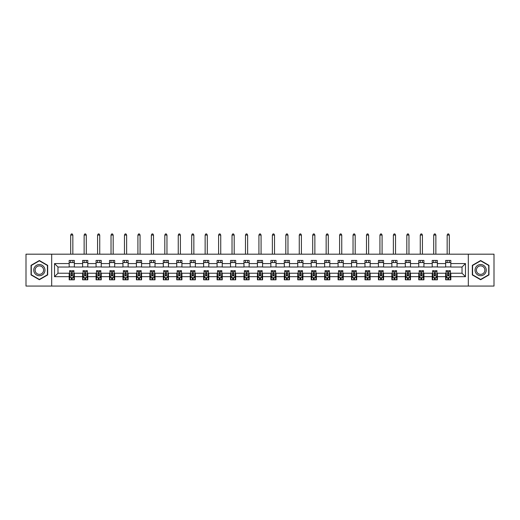<?xml version="1.0" encoding="UTF-8"?>
<svg xmlns="http://www.w3.org/2000/svg" width="520" height="520" viewBox="0 0 520 520"><rect width="100%" height="100%" fill="white"/><g stroke="black" fill="none" stroke-linecap="round" stroke-linejoin="round"><path stroke-width="0.78" d="M468.319 286.072L494 286.072L494 254.183L468.319 254.183L468.319 286.072L51.682 286.072L51.682 254.183L26 254.183L26 286.072L51.682 286.072M468.319 254.183L51.682 254.183M450.821 263.575L450.821 260.429L445.647 260.429L445.647 263.575L437.372 263.575L437.372 260.429L432.204 260.429L432.204 263.575L423.93 263.575L423.93 260.429L418.756 260.429L418.756 263.575L410.481 263.575L410.481 260.429L405.314 260.429L405.314 263.575L397.04 263.575L397.04 260.429L391.865 260.429L391.865 263.575L383.591 263.575L383.591 260.429L378.424 260.429L378.424 263.575L370.149 263.575L370.149 260.429L364.975 260.429L364.975 263.575L356.7 263.575L356.7 260.429L351.533 260.429L351.533 263.575L343.259 263.575L343.259 260.429L338.084 260.429L338.084 263.575L329.81 263.575L329.81 260.429L324.642 260.429L324.642 263.575L316.368 263.575L316.368 260.429L311.194 260.429L311.194 263.575L302.919 263.575L302.919 260.429L297.752 260.429L297.752 263.575L289.478 263.575L289.478 260.429L284.303 260.429L284.303 263.575L276.029 263.575L276.029 260.429L270.861 260.429L270.861 263.575L262.587 263.575L262.587 260.429L257.413 260.429L257.413 263.575L249.139 263.575L249.139 260.429L243.971 260.429L243.971 263.575L235.697 263.575L235.697 260.429L230.522 260.429L230.522 263.575L222.248 263.575L222.248 260.429L217.081 260.429L217.081 263.575L208.806 263.575L208.806 260.429L203.632 260.429L203.632 263.575L195.358 263.575L195.358 260.429L190.19 260.429L190.19 263.575L181.916 263.575L181.916 260.429L176.742 260.429L176.742 263.575L168.467 263.575L168.467 260.429L163.299 260.429L163.299 263.575L155.025 263.575L155.025 260.429L149.851 260.429L149.851 263.575L141.577 263.575L141.577 260.429L136.409 260.429L136.409 263.575L128.135 263.575L128.135 260.429L122.96 260.429L122.96 263.575L114.686 263.575L114.686 260.429L109.519 260.429L109.519 263.575L101.244 263.575L101.244 260.429L96.07 260.429L96.07 263.575L87.796 263.575L87.796 260.429L82.628 260.429L82.628 263.575L74.353 263.575L74.353 260.429L69.18 260.429L69.18 263.575L54.529 263.575L54.529 276.679L57.974 273.228L69.18 273.228L69.18 279.825L74.353 279.825L74.353 273.228L82.628 273.228L82.628 279.825L87.796 279.825L87.796 273.228L96.07 273.228L96.07 279.825L101.244 279.825L101.244 273.228L109.519 273.228L109.519 279.825L114.686 279.825L114.686 273.228L122.96 273.228L122.96 279.825L128.135 279.825L128.135 273.228L136.409 273.228L136.409 279.825L141.577 279.825L141.577 273.228L149.851 273.228L149.851 279.825L155.025 279.825L155.025 273.228L163.299 273.228L163.299 279.825L168.467 279.825L168.467 273.228L176.742 273.228L176.742 279.825L181.916 279.825L181.916 273.228L190.19 273.228L190.19 279.825L195.358 279.825L195.358 273.228L203.632 273.228L203.632 279.825L208.806 279.825L208.806 273.228L217.081 273.228L217.081 279.825L222.248 279.825L222.248 273.228L230.522 273.228L230.522 279.825L235.697 279.825L235.697 273.228L243.971 273.228L243.971 279.825L249.139 279.825L249.139 273.228L257.413 273.228L257.413 279.825L262.587 279.825L262.587 273.228L270.861 273.228L270.861 279.825L276.029 279.825L276.029 273.228L284.303 273.228L284.303 279.825L289.478 279.825L289.478 273.228L297.752 273.228L297.752 279.825L302.919 279.825L302.919 273.228L311.194 273.228L311.194 279.825L316.368 279.825L316.368 273.228L324.642 273.228L324.642 279.825L329.81 279.825L329.81 273.228L338.084 273.228L338.084 279.825L343.259 279.825L343.259 273.228L351.533 273.228L351.533 279.825L356.7 279.825L356.7 273.228L364.975 273.228L364.975 279.825L370.149 279.825L370.149 273.228L378.424 273.228L378.424 279.825L383.591 279.825L383.591 273.228L391.865 273.228L391.865 279.825L397.04 279.825L397.04 273.228L405.314 273.228L405.314 279.825L410.481 279.825L410.481 273.228L418.756 273.228L418.756 279.825L423.93 279.825L423.93 273.228L432.204 273.228L432.204 279.825L437.372 279.825L437.372 273.228L445.647 273.228L445.647 279.825L450.821 279.825L450.821 273.228L462.026 273.228L462.026 267.026L450.821 267.026L450.821 263.575L465.472 263.575L465.472 276.679L450.821 276.679M445.647 276.679L437.372 276.679M432.204 276.679L423.93 276.679M418.756 276.679L410.481 276.679M405.314 276.679L397.04 276.679M391.865 276.679L383.591 276.679M378.424 276.679L370.149 276.679M364.975 276.679L356.7 276.679M351.533 276.679L343.259 276.679M338.084 276.679L329.81 276.679M324.642 276.679L316.368 276.679M311.194 276.679L302.919 276.679M297.752 276.679L289.478 276.679M284.303 276.679L276.029 276.679M270.861 276.679L262.587 276.679M257.413 276.679L249.139 276.679M243.971 276.679L235.697 276.679M230.522 276.679L222.248 276.679M217.081 276.679L208.806 276.679M203.632 276.679L195.358 276.679M190.19 276.679L181.916 276.679M176.742 276.679L168.467 276.679M163.299 276.679L155.025 276.679M149.851 276.679L141.577 276.679M136.409 276.679L128.135 276.679M122.96 276.679L114.686 276.679M109.519 276.679L101.244 276.679M96.07 276.679L87.796 276.679M82.628 276.679L74.353 276.679M69.18 276.679L54.529 276.679M445.647 263.575L445.647 267.026L437.372 267.026L437.372 263.575M432.204 263.575L432.204 267.026L423.93 267.026L423.93 263.575M418.756 263.575L418.756 267.026L410.481 267.026L410.481 263.575M405.314 263.575L405.314 267.026L397.04 267.026L397.04 263.575M391.865 263.575L391.865 267.026L383.591 267.026L383.591 263.575M378.424 263.575L378.424 267.026L370.149 267.026L370.149 263.575M364.975 263.575L364.975 267.026L356.7 267.026L356.7 263.575M351.533 263.575L351.533 267.026L343.259 267.026L343.259 263.575M338.084 263.575L338.084 267.026L329.81 267.026L329.81 263.575M324.642 263.575L324.642 267.026L316.368 267.026L316.368 263.575M311.194 263.575L311.194 267.026L302.919 267.026L302.919 263.575M297.752 263.575L297.752 267.026L289.478 267.026L289.478 263.575M284.303 263.575L284.303 267.026L276.029 267.026L276.029 263.575M270.861 263.575L270.861 267.026L262.587 267.026L262.587 263.575M257.413 263.575L257.413 267.026L249.139 267.026L249.139 263.575M243.971 263.575L243.971 267.026L235.697 267.026L235.697 263.575M230.522 263.575L230.522 267.026L222.248 267.026L222.248 263.575M217.081 263.575L217.081 267.026L208.806 267.026L208.806 263.575M203.632 263.575L203.632 267.026L195.358 267.026L195.358 263.575M190.19 263.575L190.19 267.026L181.916 267.026L181.916 263.575M176.742 263.575L176.742 267.026L168.467 267.026L168.467 263.575M163.299 263.575L163.299 267.026L155.025 267.026L155.025 263.575M149.851 263.575L149.851 267.026L141.577 267.026L141.577 263.575M136.409 263.575L136.409 267.026L128.135 267.026L128.135 263.575M122.96 263.575L122.96 267.026L114.686 267.026L114.686 263.575M109.519 263.575L109.519 267.026L101.244 267.026L101.244 263.575M96.07 263.575L96.07 267.026L87.796 267.026L87.796 263.575M82.628 263.575L82.628 267.026L74.353 267.026L74.353 263.575M69.18 263.575L69.18 267.026L57.974 267.026L54.529 263.575M57.974 267.026L57.974 273.228M465.472 276.679L462.026 273.228M462.026 267.026L465.472 263.575M69.18 262.587L74.353 262.587M69.18 266.936L74.353 266.936M69.18 273.319L69.609 273.319M71.246 273.319L72.28 273.319M73.918 273.319L74.353 273.319M69.18 277.667L69.609 277.667M71.246 277.667L72.28 277.667M73.918 277.667L74.353 277.667M82.628 273.319L83.057 273.319M84.695 273.319L85.728 273.319M87.367 273.319L87.796 273.319M82.628 277.667L83.057 277.667M84.695 277.667L85.728 277.667M87.367 277.667L87.796 277.667M82.628 262.587L87.796 262.587M82.628 266.936L87.796 266.936M96.07 273.319L96.499 273.319M98.137 273.319L99.171 273.319M100.809 273.319L101.244 273.319M96.07 277.667L96.499 277.667M98.137 277.667L99.171 277.667M100.809 277.667L101.244 277.667M96.07 262.587L101.244 262.587M96.07 266.936L101.244 266.936M109.519 273.319L109.948 273.319M111.585 273.319L112.619 273.319M114.257 273.319L114.686 273.319M109.519 277.667L109.948 277.667M111.585 277.667L112.619 277.667M114.257 277.667L114.686 277.667M109.519 262.587L114.686 262.587M109.519 266.936L114.686 266.936M122.96 273.319L123.39 273.319M125.028 273.319L126.061 273.319M127.699 273.319L128.135 273.319M122.96 277.667L123.39 277.667M125.028 277.667L126.061 277.667M127.699 277.667L128.135 277.667M122.96 262.587L128.135 262.587M122.96 266.936L128.135 266.936M136.409 273.319L136.838 273.319M138.476 273.319L139.51 273.319M141.148 273.319L141.577 273.319M136.409 277.667L136.838 277.667M138.476 277.667L139.51 277.667M141.148 277.667L141.577 277.667M136.409 262.587L141.577 262.587M136.409 266.936L141.577 266.936M149.851 273.319L150.28 273.319M151.918 273.319L152.952 273.319M154.59 273.319L155.025 273.319M149.851 277.667L150.28 277.667M151.918 277.667L152.952 277.667M154.59 277.667L155.025 277.667M149.851 262.587L155.025 262.587M149.851 266.936L155.025 266.936M163.299 273.319L163.728 273.319M165.367 273.319L166.4 273.319M168.038 273.319L168.467 273.319M163.299 277.667L163.728 277.667M165.367 277.667L166.4 277.667M168.038 277.667L168.467 277.667M163.299 262.587L168.467 262.587M163.299 266.936L168.467 266.936M176.742 273.319L177.171 273.319M178.808 273.319L179.849 273.319M181.48 273.319L181.916 273.319M176.742 277.667L177.171 277.667M178.808 277.667L179.849 277.667M181.48 277.667L181.916 277.667M176.742 262.587L181.916 262.587M176.742 266.936L181.916 266.936M190.19 273.319L190.619 273.319M192.257 273.319L193.291 273.319M194.928 273.319L195.358 273.319M190.19 277.667L190.619 277.667M192.257 277.667L193.291 277.667M194.928 277.667L195.358 277.667M190.19 262.587L195.358 262.587M190.19 266.936L195.358 266.936M203.632 273.319L204.061 273.319M205.699 273.319L206.739 273.319M208.37 273.319L208.806 273.319M203.632 277.667L204.061 277.667M205.699 277.667L206.739 277.667M208.37 277.667L208.806 277.667M203.632 262.587L208.806 262.587M203.632 266.936L208.806 266.936M217.081 273.319L217.51 273.319M219.147 273.319L220.181 273.319M221.819 273.319L222.248 273.319M217.081 277.667L217.51 277.667M219.147 277.667L220.181 277.667M221.819 277.667L222.248 277.667M217.081 262.587L222.248 262.587M217.081 266.936L222.248 266.936M230.522 273.319L230.952 273.319M232.589 273.319L233.63 273.319M235.261 273.319L235.697 273.319M230.522 277.667L230.952 277.667M232.589 277.667L233.63 277.667M235.261 277.667L235.697 277.667M230.522 262.587L235.697 262.587M230.522 266.936L235.697 266.936M243.971 273.319L244.4 273.319M246.038 273.319L247.072 273.319M248.709 273.319L249.139 273.319M243.971 277.667L244.4 277.667M246.038 277.667L247.072 277.667M248.709 277.667L249.139 277.667M243.971 262.587L249.139 262.587M243.971 266.936L249.139 266.936M257.413 273.319L257.849 273.319M259.48 273.319L260.52 273.319M262.151 273.319L262.587 273.319M257.413 277.667L257.849 277.667M259.48 277.667L260.52 277.667M262.151 277.667L262.587 277.667M257.413 262.587L262.587 262.587M257.413 266.936L262.587 266.936M270.861 273.319L271.291 273.319M272.928 273.319L273.962 273.319M275.6 273.319L276.029 273.319M270.861 277.667L271.291 277.667M272.928 277.667L273.962 277.667M275.6 277.667L276.029 277.667M270.861 262.587L276.029 262.587M270.861 266.936L276.029 266.936M284.303 273.319L284.739 273.319M286.37 273.319L287.411 273.319M289.048 273.319L289.478 273.319M284.303 277.667L284.739 277.667M286.37 277.667L287.411 277.667M289.048 277.667L289.478 277.667M284.303 262.587L289.478 262.587M284.303 266.936L289.478 266.936M297.752 273.319L298.181 273.319M299.819 273.319L300.853 273.319M302.49 273.319L302.919 273.319M297.752 277.667L298.181 277.667M299.819 277.667L300.853 277.667M302.49 277.667L302.919 277.667M297.752 262.587L302.919 262.587M297.752 266.936L302.919 266.936M311.194 273.319L311.63 273.319M313.261 273.319L314.301 273.319M315.939 273.319L316.368 273.319M311.194 277.667L311.63 277.667M313.261 277.667L314.301 277.667M315.939 277.667L316.368 277.667M311.194 262.587L316.368 262.587M311.194 266.936L316.368 266.936M324.642 273.319L325.072 273.319M326.709 273.319L327.743 273.319M329.381 273.319L329.81 273.319M324.642 277.667L325.072 277.667M326.709 277.667L327.743 277.667M329.381 277.667L329.81 277.667M324.642 262.587L329.81 262.587M324.642 266.936L329.81 266.936M338.084 273.319L338.52 273.319M340.151 273.319L341.192 273.319M342.829 273.319L343.259 273.319M338.084 277.667L338.52 277.667M340.151 277.667L341.192 277.667M342.829 277.667L343.259 277.667M338.084 262.587L343.259 262.587M338.084 266.936L343.259 266.936M351.533 273.319L351.962 273.319M353.6 273.319L354.634 273.319M356.272 273.319L356.7 273.319M351.533 277.667L351.962 277.667M353.6 277.667L354.634 277.667M356.272 277.667L356.7 277.667M351.533 262.587L356.7 262.587M351.533 266.936L356.7 266.936M364.975 273.319L365.411 273.319M367.049 273.319L368.082 273.319M369.72 273.319L370.149 273.319M364.975 277.667L365.411 277.667M367.049 277.667L368.082 277.667M369.72 277.667L370.149 277.667M364.975 262.587L370.149 262.587M364.975 266.936L370.149 266.936M378.424 273.319L378.853 273.319M380.49 273.319L381.524 273.319M383.162 273.319L383.591 273.319M378.424 277.667L378.853 277.667M380.49 277.667L381.524 277.667M383.162 277.667L383.591 277.667M378.424 262.587L383.591 262.587M378.424 266.936L383.591 266.936M391.865 273.319L392.301 273.319M393.939 273.319L394.973 273.319M396.611 273.319L397.04 273.319M391.865 277.667L392.301 277.667M393.939 277.667L394.973 277.667M396.611 277.667L397.04 277.667M391.865 262.587L397.04 262.587M391.865 266.936L397.04 266.936M405.314 273.319L405.743 273.319M407.381 273.319L408.415 273.319M410.053 273.319L410.481 273.319M405.314 277.667L405.743 277.667M407.381 277.667L408.415 277.667M410.053 277.667L410.481 277.667M405.314 262.587L410.481 262.587M405.314 266.936L410.481 266.936M418.756 273.319L419.192 273.319M420.829 273.319L421.863 273.319M423.501 273.319L423.93 273.319M418.756 277.667L419.192 277.667M420.829 277.667L421.863 277.667M423.501 277.667L423.93 277.667M418.756 262.587L423.93 262.587M418.756 266.936L423.93 266.936M432.204 273.319L432.634 273.319M434.272 273.319L435.305 273.319M436.943 273.319L437.372 273.319M432.204 277.667L432.634 277.667M434.272 277.667L435.305 277.667M436.943 277.667L437.372 277.667M432.204 262.587L437.372 262.587M432.204 266.936L437.372 266.936M445.647 273.319L446.082 273.319M447.72 273.319L448.754 273.319M450.392 273.319L450.821 273.319M445.647 277.667L446.082 277.667M447.72 277.667L448.754 277.667M450.392 277.667L450.821 277.667M445.647 262.587L450.821 262.587M445.647 266.936L450.821 266.936M39.358 279.734L47.677 274.931L47.677 265.324L39.358 260.526L31.044 265.324L31.044 274.931L39.358 279.734M488.956 265.324L480.643 260.526L472.322 265.324L472.322 274.931L480.643 279.734L488.956 274.931L488.956 265.324M71.246 278.7L72.28 278.7M69.609 271.726L71.246 271.726L71.246 270.647L69.609 270.647L69.609 275.899L70.473 277.628L73.06 277.628L73.918 275.899L73.918 270.647L72.28 270.647L72.28 271.726L73.918 271.726M73.918 275.899L73.918 279.825M69.609 275.899L69.609 279.825M72.28 277.628L72.28 279.825M71.246 279.825L71.246 277.628M71.246 271.726L71.246 275.256L72.28 275.256L72.28 271.726M72.846 262.587L72.846 260.429M72.846 254.183L72.846 235.047L70.688 235.047L70.688 254.183M70.688 262.587L70.688 260.429M70.688 235.047L71.338 233.928L72.195 233.928L72.846 235.047M44.213 272.928A5.603 5.603 0 0 0 42.159 265.278A5.603 5.603 0 0 0 34.509 267.325A5.603 5.603 0 0 0 36.556 274.976A5.603 5.603 0 0 0 44.213 272.928M43.03 272.246A4.245 4.245 0 0 0 41.483 266.454A4.245 4.245 0 0 0 35.685 268.008A4.245 4.245 0 0 0 37.239 273.8A4.245 4.245 0 0 0 43.03 272.246M31.297 274.781L31.297 265.473L39.358 260.819L47.418 265.473L47.418 274.781L39.358 279.435L31.297 274.781M480.643 264.524A5.603 5.603 0 0 0 475.04 270.127A5.603 5.603 0 0 0 480.643 275.73A5.603 5.603 0 0 0 486.246 270.127A5.603 5.603 0 0 0 480.643 264.524M480.643 265.882A4.245 4.245 0 0 0 476.398 270.127A4.245 4.245 0 0 0 480.643 274.372A4.245 4.245 0 0 0 484.881 270.127A4.245 4.245 0 0 0 480.643 265.882M488.703 274.781L480.643 279.435L472.582 274.781L472.582 265.473L480.643 260.819L488.703 265.473L488.703 274.781M84.695 278.7L85.728 278.7M83.057 271.726L84.695 271.726L84.695 270.647L83.057 270.647L83.057 275.899L83.915 277.628L86.502 277.628L87.367 275.899L87.367 270.647L85.728 270.647L85.728 271.726L87.367 271.726M87.367 275.899L87.367 279.825M83.057 275.899L83.057 279.825M85.728 277.628L85.728 279.825M84.695 279.825L84.695 277.628M84.695 271.726L84.695 275.256L85.728 275.256L85.728 271.726M86.288 262.587L86.288 260.429M86.288 254.183L86.288 235.047L84.136 235.047L84.136 254.183M84.136 262.587L84.136 260.429M84.136 235.047L84.78 233.928L85.644 233.928L86.288 235.047M98.137 278.7L99.171 278.7M96.499 271.726L98.137 271.726L98.137 270.647L96.499 270.647L96.499 275.899L97.364 277.628L99.951 277.628L100.809 275.899L100.809 270.647L99.171 270.647L99.171 271.726L100.809 271.726M100.809 275.899L100.809 279.825M96.499 275.899L96.499 279.825M99.171 277.628L99.171 279.825M98.137 279.825L98.137 277.628M98.137 271.726L98.137 275.256L99.171 275.256L99.171 271.726M99.736 262.587L99.736 260.429M99.736 254.183L99.736 235.047L97.578 235.047L97.578 254.183M97.578 262.587L97.578 260.429M97.578 235.047L98.228 233.928L99.086 233.928L99.736 235.047M111.585 278.7L112.619 278.7M109.948 271.726L111.585 271.726L111.585 270.647L109.948 270.647L109.948 275.899L110.812 277.628L113.392 277.628L114.257 275.899L114.257 270.647L112.619 270.647L112.619 271.726L114.257 271.726M114.257 275.899L114.257 279.825M109.948 275.899L109.948 279.825M112.619 277.628L112.619 279.825M111.585 279.825L111.585 277.628M111.585 271.726L111.585 275.256L112.619 275.256L112.619 271.726M113.178 262.587L113.178 260.429M113.178 254.183L113.178 235.047L111.026 235.047L111.026 254.183M111.026 262.587L111.026 260.429M111.026 235.047L111.67 233.928L112.534 233.928L113.178 235.047M125.028 278.7L126.061 278.7M123.39 271.726L125.028 271.726L125.028 270.647L123.39 270.647L123.39 275.899L124.254 277.628L126.841 277.628L127.699 275.899L127.699 270.647L126.061 270.647L126.061 271.726L127.699 271.726M127.699 275.899L127.699 279.825M123.39 275.899L123.39 279.825M126.061 277.628L126.061 279.825M125.028 279.825L125.028 277.628M125.028 271.726L125.028 275.256L126.061 275.256L126.061 271.726M126.627 262.587L126.627 260.429M126.627 254.183L126.627 235.047L124.469 235.047L124.469 254.183M124.469 262.587L124.469 260.429M124.469 235.047L125.119 233.928L125.977 233.928L126.627 235.047M138.476 278.7L139.51 278.7M136.838 271.726L138.476 271.726L138.476 270.647L136.838 270.647L136.838 275.899L137.703 277.628L140.283 277.628L141.148 275.899L141.148 270.647L139.51 270.647L139.51 271.726L141.148 271.726M141.148 275.899L141.148 279.825M136.838 275.899L136.838 279.825M139.51 277.628L139.51 279.825M138.476 279.825L138.476 277.628M138.476 271.726L138.476 275.256L139.51 275.256L139.51 271.726M140.069 262.587L140.069 260.429M140.069 254.183L140.069 235.047L137.917 235.047L137.917 254.183M137.917 262.587L137.917 260.429M137.917 235.047L138.56 233.928L139.425 233.928L140.069 235.047M151.918 278.7L152.952 278.7M150.28 271.726L151.918 271.726L151.918 270.647L150.28 270.647L150.28 275.899L151.144 277.628L153.732 277.628L154.59 275.899L154.59 270.647L152.952 270.647L152.952 271.726L154.59 271.726M154.59 275.899L154.59 279.825M150.28 275.899L150.28 279.825M152.952 277.628L152.952 279.825M151.918 279.825L151.918 277.628M151.918 271.726L151.918 275.256L152.952 275.256L152.952 271.726M153.517 262.587L153.517 260.429M153.517 254.183L153.517 235.047L151.359 235.047L151.359 254.183M151.359 262.587L151.359 260.429M151.359 235.047L152.009 233.928L152.867 233.928L153.517 235.047M165.367 278.7L166.4 278.7M163.728 271.726L165.367 271.726L165.367 270.647L163.728 270.647L163.728 275.899L164.593 277.628L167.174 277.628L168.038 275.899L168.038 270.647L166.4 270.647L166.4 271.726L168.038 271.726M168.038 275.899L168.038 279.825M163.728 275.899L163.728 279.825M166.4 277.628L166.4 279.825M165.367 279.825L165.367 277.628M165.367 271.726L165.367 275.256L166.4 275.256L166.4 271.726M166.959 262.587L166.959 260.429M166.959 254.183L166.959 235.047L164.808 235.047L164.808 254.183M164.808 262.587L164.808 260.429M164.808 235.047L165.451 233.928L166.316 233.928L166.959 235.047M178.808 278.7L179.849 278.7M177.171 271.726L178.808 271.726L178.808 270.647L177.171 270.647L177.171 275.899L178.035 277.628L180.622 277.628L181.48 275.899L181.48 270.647L179.849 270.647L179.849 271.726L181.48 271.726M181.48 275.899L181.48 279.825M177.171 275.899L177.171 279.825M179.849 277.628L179.849 279.825M178.808 279.825L178.808 277.628M178.808 271.726L178.808 275.256L179.849 275.256L179.849 271.726M180.408 262.587L180.408 260.429M180.408 254.183L180.408 235.047L178.25 235.047L178.25 254.183M178.25 262.587L178.25 260.429M178.25 235.047L178.9 233.928L179.758 233.928L180.408 235.047M192.257 278.7L193.291 278.7M190.619 271.726L192.257 271.726L192.257 270.647L190.619 270.647L190.619 275.899L191.483 277.628L194.064 277.628L194.928 275.899L194.928 270.647L193.291 270.647L193.291 271.726L194.928 271.726M194.928 275.899L194.928 279.825M190.619 275.899L190.619 279.825M193.291 277.628L193.291 279.825M192.257 279.825L192.257 277.628M192.257 271.726L192.257 275.256L193.291 275.256L193.291 271.726M193.85 262.587L193.85 260.429M193.85 254.183L193.85 235.047L191.698 235.047L191.698 254.183M191.698 262.587L191.698 260.429M191.698 235.047L192.342 233.928L193.206 233.928L193.85 235.047M205.699 278.7L206.739 278.7M204.061 271.726L205.699 271.726L205.699 270.647L204.061 270.647L204.061 275.899L204.925 277.628L207.513 277.628L208.37 275.899L208.37 270.647L206.739 270.647L206.739 271.726L208.37 271.726M208.37 275.899L208.37 279.825M204.061 275.899L204.061 279.825M206.739 277.628L206.739 279.825M205.699 279.825L205.699 277.628M205.699 271.726L205.699 275.256L206.739 275.256L206.739 271.726M207.298 262.587L207.298 260.429M207.298 254.183L207.298 235.047L205.14 235.047L205.14 254.183M205.14 262.587L205.14 260.429M205.14 235.047L205.79 233.928L206.648 233.928L207.298 235.047M219.147 278.7L220.181 278.7M217.51 271.726L219.147 271.726L219.147 270.647L217.51 270.647L217.51 275.899L218.374 277.628L220.955 277.628L221.819 275.899L221.819 270.647L220.181 270.647L220.181 271.726L221.819 271.726M221.819 275.899L221.819 279.825M217.51 275.899L217.51 279.825M220.181 277.628L220.181 279.825M219.147 279.825L219.147 277.628M219.147 271.726L219.147 275.256L220.181 275.256L220.181 271.726M220.74 262.587L220.74 260.429M220.74 254.183L220.74 235.047L218.589 235.047L218.589 254.183M218.589 262.587L218.589 260.429M218.589 235.047L219.232 233.928L220.097 233.928L220.74 235.047M232.589 278.7L233.63 278.7M230.952 271.726L232.589 271.726L232.589 270.647L230.952 270.647L230.952 275.899L231.816 277.628L234.403 277.628L235.261 275.899L235.261 270.647L233.63 270.647L233.63 271.726L235.261 271.726M235.261 275.899L235.261 279.825M230.952 275.899L230.952 279.825M233.63 277.628L233.63 279.825M232.589 279.825L232.589 277.628M232.589 271.726L232.589 275.256L233.63 275.256L233.63 271.726M234.189 262.587L234.189 260.429M234.189 254.183L234.189 235.047L232.031 235.047L232.031 254.183M232.031 262.587L232.031 260.429M232.031 235.047L232.681 233.928L233.539 233.928L234.189 235.047M246.038 278.7L247.072 278.7M244.4 271.726L246.038 271.726L246.038 270.647L244.4 270.647L244.4 275.899L245.264 277.628L247.845 277.628L248.709 275.899L248.709 270.647L247.072 270.647L247.072 271.726L248.709 271.726M248.709 275.899L248.709 279.825M244.4 275.899L244.4 279.825M247.072 277.628L247.072 279.825M246.038 279.825L246.038 277.628M246.038 271.726L246.038 275.256L247.072 275.256L247.072 271.726M247.631 262.587L247.631 260.429M247.631 254.183L247.631 235.047L245.479 235.047L245.479 254.183M245.479 262.587L245.479 260.429M245.479 235.047L246.123 233.928L246.987 233.928L247.631 235.047M259.48 278.7L260.52 278.7M257.849 271.726L259.48 271.726L259.48 270.647L257.849 270.647L257.849 275.899L258.707 277.628L261.293 277.628L262.151 275.899L262.151 270.647L260.52 270.647L260.52 271.726L262.151 271.726M262.151 275.899L262.151 279.825M257.849 275.899L257.849 279.825M260.52 277.628L260.52 279.825M259.48 279.825L259.48 277.628M259.48 271.726L259.48 275.256L260.52 275.256L260.52 271.726M261.079 262.587L261.079 260.429M261.079 254.183L261.079 235.047L258.921 235.047L258.921 254.183M258.921 262.587L258.921 260.429M258.921 235.047L259.571 233.928L260.429 233.928L261.079 235.047M272.928 278.7L273.962 278.7M271.291 271.726L272.928 271.726L272.928 270.647L271.291 270.647L271.291 275.899L272.155 277.628L274.736 277.628L275.6 275.899L275.6 270.647L273.962 270.647L273.962 271.726L275.6 271.726M275.6 275.899L275.6 279.825M271.291 275.899L271.291 279.825M273.962 277.628L273.962 279.825M272.928 279.825L272.928 277.628M272.928 271.726L272.928 275.256L273.962 275.256L273.962 271.726M274.521 262.587L274.521 260.429M274.521 254.183L274.521 235.047L272.37 235.047L272.37 254.183M272.37 262.587L272.37 260.429M272.37 235.047L273.013 233.928L273.877 233.928L274.521 235.047M286.37 278.7L287.411 278.7M284.739 271.726L286.37 271.726L286.37 270.647L284.739 270.647L284.739 275.899L285.597 277.628L288.184 277.628L289.048 275.899L289.048 270.647L287.411 270.647L287.411 271.726L289.048 271.726M289.048 275.899L289.048 279.825M284.739 275.899L284.739 279.825M287.411 277.628L287.411 279.825M286.37 279.825L286.37 277.628M286.37 271.726L286.37 275.256L287.411 275.256L287.411 271.726M287.969 262.587L287.969 260.429M287.969 254.183L287.969 235.047L285.812 235.047L285.812 254.183M285.812 262.587L285.812 260.429M285.812 235.047L286.462 233.928L287.32 233.928L287.969 235.047M299.819 278.7L300.853 278.7M298.181 271.726L299.819 271.726L299.819 270.647L298.181 270.647L298.181 275.899L299.046 277.628L301.626 277.628L302.49 275.899L302.49 270.647L300.853 270.647L300.853 271.726L302.49 271.726M302.49 275.899L302.49 279.825M298.181 275.899L298.181 279.825M300.853 277.628L300.853 279.825M299.819 279.825L299.819 277.628M299.819 271.726L299.819 275.256L300.853 275.256L300.853 271.726M301.411 262.587L301.411 260.429M301.411 254.183L301.411 235.047L299.26 235.047L299.26 254.183M299.26 262.587L299.26 260.429M299.26 235.047L299.904 233.928L300.768 233.928L301.411 235.047M313.261 278.7L314.301 278.7M311.63 271.726L313.261 271.726L313.261 270.647L311.63 270.647L311.63 275.899L312.488 277.628L315.075 277.628L315.939 275.899L315.939 270.647L314.301 270.647L314.301 271.726L315.939 271.726M315.939 275.899L315.939 279.825M311.63 275.899L311.63 279.825M314.301 277.628L314.301 279.825M313.261 279.825L313.261 277.628M313.261 271.726L313.261 275.256L314.301 275.256L314.301 271.726M314.86 262.587L314.86 260.429M314.86 254.183L314.86 235.047L312.702 235.047L312.702 254.183M312.702 262.587L312.702 260.429M312.702 235.047L313.352 233.928L314.21 233.928L314.86 235.047M326.709 278.7L327.743 278.7M325.072 271.726L326.709 271.726L326.709 270.647L325.072 270.647L325.072 275.899L325.936 277.628L328.517 277.628L329.381 275.899L329.381 270.647L327.743 270.647L327.743 271.726L329.381 271.726M329.381 275.899L329.381 279.825M325.072 275.899L325.072 279.825M327.743 277.628L327.743 279.825M326.709 279.825L326.709 277.628M326.709 271.726L326.709 275.256L327.743 275.256L327.743 271.726M328.302 262.587L328.302 260.429M328.302 254.183L328.302 235.047L326.151 235.047L326.151 254.183M326.151 262.587L326.151 260.429M326.151 235.047L326.794 233.928L327.659 233.928L328.302 235.047M340.151 278.7L341.192 278.7M338.52 271.726L340.151 271.726L340.151 270.647L338.52 270.647L338.52 275.899L339.378 277.628L341.965 277.628L342.829 275.899L342.829 270.647L341.192 270.647L341.192 271.726L342.829 271.726M342.829 275.899L342.829 279.825M338.52 275.899L338.52 279.825M341.192 277.628L341.192 279.825M340.151 279.825L340.151 277.628M340.151 271.726L340.151 275.256L341.192 275.256L341.192 271.726M341.75 262.587L341.75 260.429M341.75 254.183L341.75 235.047L339.593 235.047L339.593 254.183M339.593 262.587L339.593 260.429M339.593 235.047L340.243 233.928L341.101 233.928L341.75 235.047M353.6 278.7L354.634 278.7M351.962 271.726L353.6 271.726L353.6 270.647L351.962 270.647L351.962 275.899L352.826 277.628L355.407 277.628L356.272 275.899L356.272 270.647L354.634 270.647L354.634 271.726L356.272 271.726M356.272 275.899L356.272 279.825M351.962 275.899L351.962 279.825M354.634 277.628L354.634 279.825M353.6 279.825L353.6 277.628M353.6 271.726L353.6 275.256L354.634 275.256L354.634 271.726M355.193 262.587L355.193 260.429M355.193 254.183L355.193 235.047L353.041 235.047L353.041 254.183M353.041 262.587L353.041 260.429M353.041 235.047L353.685 233.928L354.549 233.928L355.193 235.047M367.049 278.7L368.082 278.7M365.411 271.726L367.049 271.726L367.049 270.647L365.411 270.647L365.411 275.899L366.269 277.628L368.856 277.628L369.72 275.899L369.72 270.647L368.082 270.647L368.082 271.726L369.72 271.726M369.72 275.899L369.72 279.825M365.411 275.899L365.411 279.825M368.082 277.628L368.082 279.825M367.049 279.825L367.049 277.628M367.049 271.726L367.049 275.256L368.082 275.256L368.082 271.726M368.641 262.587L368.641 260.429M368.641 254.183L368.641 235.047L366.483 235.047L366.483 254.183M366.483 262.587L366.483 260.429M366.483 235.047L367.133 233.928L367.991 233.928L368.641 235.047M380.49 278.7L381.524 278.7M378.853 271.726L380.49 271.726L380.49 270.647L378.853 270.647L378.853 275.899L379.717 277.628L382.298 277.628L383.162 275.899L383.162 270.647L381.524 270.647L381.524 271.726L383.162 271.726M383.162 275.899L383.162 279.825M378.853 275.899L378.853 279.825M381.524 277.628L381.524 279.825M380.49 279.825L380.49 277.628M380.49 271.726L380.49 275.256L381.524 275.256L381.524 271.726M382.083 262.587L382.083 260.429M382.083 254.183L382.083 235.047L379.932 235.047L379.932 254.183M379.932 262.587L379.932 260.429M379.932 235.047L380.575 233.928L381.44 233.928L382.083 235.047M393.939 278.7L394.973 278.7M392.301 271.726L393.939 271.726L393.939 270.647L392.301 270.647L392.301 275.899L393.159 277.628L395.746 277.628L396.611 275.899L396.611 270.647L394.973 270.647L394.973 271.726L396.611 271.726M396.611 275.899L396.611 279.825M392.301 275.899L392.301 279.825M394.973 277.628L394.973 279.825M393.939 279.825L393.939 277.628M393.939 271.726L393.939 275.256L394.973 275.256L394.973 271.726M395.531 262.587L395.531 260.429M395.531 254.183L395.531 235.047L393.374 235.047L393.374 254.183M393.374 262.587L393.374 260.429M393.374 235.047L394.024 233.928L394.882 233.928L395.531 235.047M407.381 278.7L408.415 278.7M405.743 271.726L407.381 271.726L407.381 270.647L405.743 270.647L405.743 275.899L406.607 277.628L409.188 277.628L410.053 275.899L410.053 270.647L408.415 270.647L408.415 271.726L410.053 271.726M410.053 275.899L410.053 279.825M405.743 275.899L405.743 279.825M408.415 277.628L408.415 279.825M407.381 279.825L407.381 277.628M407.381 271.726L407.381 275.256L408.415 275.256L408.415 271.726M408.974 262.587L408.974 260.429M408.974 254.183L408.974 235.047L406.822 235.047L406.822 254.183M406.822 262.587L406.822 260.429M406.822 235.047L407.466 233.928L408.33 233.928L408.974 235.047M420.829 278.7L421.863 278.7M419.192 271.726L420.829 271.726L420.829 270.647L419.192 270.647L419.192 275.899L420.05 277.628L422.637 277.628L423.501 275.899L423.501 270.647L421.863 270.647L421.863 271.726L423.501 271.726M423.501 275.899L423.501 279.825M419.192 275.899L419.192 279.825M421.863 277.628L421.863 279.825M420.829 279.825L420.829 277.628M420.829 271.726L420.829 275.256L421.863 275.256L421.863 271.726M422.422 262.587L422.422 260.429M422.422 254.183L422.422 235.047L420.264 235.047L420.264 254.183M420.264 262.587L420.264 260.429M420.264 235.047L420.914 233.928L421.772 233.928L422.422 235.047M434.272 278.7L435.305 278.7M432.634 271.726L434.272 271.726L434.272 270.647L432.634 270.647L432.634 275.899L433.498 277.628L436.085 277.628L436.943 275.899L436.943 270.647L435.305 270.647L435.305 271.726L436.943 271.726M436.943 275.899L436.943 279.825M432.634 275.899L432.634 279.825M435.305 277.628L435.305 279.825M434.272 279.825L434.272 277.628M434.272 271.726L434.272 275.256L435.305 275.256L435.305 271.726M435.864 262.587L435.864 260.429M435.864 254.183L435.864 235.047L433.713 235.047L433.713 254.183M433.713 262.587L433.713 260.429M433.713 235.047L434.356 233.928L435.221 233.928L435.864 235.047M447.72 278.7L448.754 278.7M446.082 271.726L447.72 271.726L447.72 270.647L446.082 270.647L446.082 275.899L446.94 277.628L449.527 277.628L450.392 275.899L450.392 270.647L448.754 270.647L448.754 271.726L450.392 271.726M450.392 275.899L450.392 279.825M446.082 275.899L446.082 279.825M448.754 277.628L448.754 279.825M447.72 279.825L447.72 277.628M447.72 271.726L447.72 275.256L448.754 275.256L448.754 271.726M449.312 262.587L449.312 260.429M449.312 254.183L449.312 235.047L447.154 235.047L447.154 254.183M447.154 262.587L447.154 260.429M447.154 235.047L447.804 233.928L448.663 233.928L449.312 235.047M69.635 275.945L73.898 275.945M73.918 277.524L73.112 277.524M70.421 277.524L69.609 277.524M72.28 274.034L73.918 274.034M69.609 274.034L71.246 274.034M71.246 278.155L72.28 278.155M83.077 275.945L87.347 275.945M87.367 277.524L86.554 277.524M83.87 277.524L83.057 277.524M85.728 274.034L87.367 274.034M83.057 274.034L84.695 274.034M84.695 278.155L85.728 278.155M96.525 275.945L100.789 275.945M100.809 277.524L100.002 277.524M97.312 277.524L96.499 277.524M99.171 274.034L100.809 274.034M96.499 274.034L98.137 274.034M98.137 278.155L99.171 278.155M109.967 275.945L114.237 275.945M114.257 277.524L113.445 277.524M110.76 277.524L109.948 277.524M112.619 274.034L114.257 274.034M109.948 274.034L111.585 274.034M111.585 278.155L112.619 278.155M123.416 275.945L127.68 275.945M127.699 277.524L126.893 277.524M124.202 277.524L123.39 277.524M126.061 274.034L127.699 274.034M123.39 274.034L125.028 274.034M125.028 278.155L126.061 278.155M136.858 275.945L141.128 275.945M141.148 277.524L140.335 277.524M137.651 277.524L136.838 277.524M139.51 274.034L141.148 274.034M136.838 274.034L138.476 274.034M138.476 278.155L139.51 278.155M150.306 275.945L154.57 275.945M154.59 277.524L153.784 277.524M151.093 277.524L150.28 277.524M152.952 274.034L154.59 274.034M150.28 274.034L151.918 274.034M151.918 278.155L152.952 278.155M163.748 275.945L168.019 275.945M168.038 277.524L167.225 277.524M164.541 277.524L163.728 277.524M166.4 274.034L168.038 274.034M163.728 274.034L165.367 274.034M165.367 278.155L166.4 278.155M177.197 275.945L181.461 275.945M181.48 277.524L180.674 277.524M177.983 277.524L177.171 277.524M179.849 274.034L181.48 274.034M177.171 274.034L178.808 274.034M178.808 278.155L179.849 278.155M190.639 275.945L194.909 275.945M194.928 277.524L194.116 277.524M191.431 277.524L190.619 277.524M193.291 274.034L194.928 274.034M190.619 274.034L192.257 274.034M192.257 278.155L193.291 278.155M204.087 275.945L208.351 275.945M208.37 277.524L207.565 277.524M204.874 277.524L204.061 277.524M206.739 274.034L208.37 274.034M204.061 274.034L205.699 274.034M205.699 278.155L206.739 278.155M217.529 275.945L221.8 275.945M221.819 277.524L221.006 277.524M218.322 277.524L217.51 277.524M220.181 274.034L221.819 274.034M217.51 274.034L219.147 274.034M219.147 278.155L220.181 278.155M230.978 275.945L235.242 275.945M235.261 277.524L234.455 277.524M231.764 277.524L230.952 277.524M233.63 274.034L235.261 274.034M230.952 274.034L232.589 274.034M232.589 278.155L233.63 278.155M244.419 275.945L248.69 275.945M248.709 277.524L247.897 277.524M245.213 277.524L244.4 277.524M247.072 274.034L248.709 274.034M244.4 274.034L246.038 274.034M246.038 278.155L247.072 278.155M257.868 275.945L262.132 275.945M262.151 277.524L261.346 277.524M258.655 277.524L257.849 277.524M260.52 274.034L262.151 274.034M257.849 274.034L259.48 274.034M259.48 278.155L260.52 278.155M271.31 275.945L275.581 275.945M275.6 277.524L274.788 277.524M272.103 277.524L271.291 277.524M273.962 274.034L275.6 274.034M271.291 274.034L272.928 274.034M272.928 278.155L273.962 278.155M284.758 275.945L289.022 275.945M289.048 277.524L288.236 277.524M285.545 277.524L284.739 277.524M287.411 274.034L289.048 274.034M284.739 274.034L286.37 274.034M286.37 278.155L287.411 278.155M298.2 275.945L302.471 275.945M302.49 277.524L301.678 277.524M298.994 277.524L298.181 277.524M300.853 274.034L302.49 274.034M298.181 274.034L299.819 274.034M299.819 278.155L300.853 278.155M311.649 275.945L315.913 275.945M315.939 277.524L315.127 277.524M312.436 277.524L311.63 277.524M314.301 274.034L315.939 274.034M311.63 274.034L313.261 274.034M313.261 278.155L314.301 278.155M325.091 275.945L329.361 275.945M329.381 277.524L328.569 277.524M325.884 277.524L325.072 277.524M327.743 274.034L329.381 274.034M325.072 274.034L326.709 274.034M326.709 278.155L327.743 278.155M338.54 275.945L342.803 275.945M342.829 277.524L342.017 277.524M339.326 277.524L338.52 277.524M341.192 274.034L342.829 274.034M338.52 274.034L340.151 274.034M340.151 278.155L341.192 278.155M351.981 275.945L356.252 275.945M356.272 277.524L355.459 277.524M352.775 277.524L351.962 277.524M354.634 274.034L356.272 274.034M351.962 274.034L353.6 274.034M353.6 278.155L354.634 278.155M365.43 275.945L369.694 275.945M369.72 277.524L368.907 277.524M366.216 277.524L365.411 277.524M368.082 274.034L369.72 274.034M365.411 274.034L367.049 274.034M367.049 278.155L368.082 278.155M378.872 275.945L383.143 275.945M383.162 277.524L382.35 277.524M379.665 277.524L378.853 277.524M381.524 274.034L383.162 274.034M378.853 274.034L380.49 274.034M380.49 278.155L381.524 278.155M392.321 275.945L396.584 275.945M396.611 277.524L395.798 277.524M393.107 277.524L392.301 277.524M394.973 274.034L396.611 274.034M392.301 274.034L393.939 274.034M393.939 278.155L394.973 278.155M405.762 275.945L410.033 275.945M410.053 277.524L409.24 277.524M406.556 277.524L405.743 277.524M408.415 274.034L410.053 274.034M405.743 274.034L407.381 274.034M407.381 278.155L408.415 278.155M419.211 275.945L423.475 275.945M423.501 277.524L422.688 277.524M419.998 277.524L419.192 277.524M421.863 274.034L423.501 274.034M419.192 274.034L420.829 274.034M420.829 278.155L421.863 278.155M432.653 275.945L436.924 275.945M436.943 277.524L436.131 277.524M433.446 277.524L432.634 277.524M435.305 274.034L436.943 274.034M432.634 274.034L434.272 274.034M434.272 278.155L435.305 278.155M446.101 275.945L450.365 275.945M450.392 277.524L449.579 277.524M446.888 277.524L446.082 277.524M448.754 274.034L450.392 274.034M446.082 274.034L447.72 274.034M447.72 278.155L448.754 278.155"/></g></svg>
